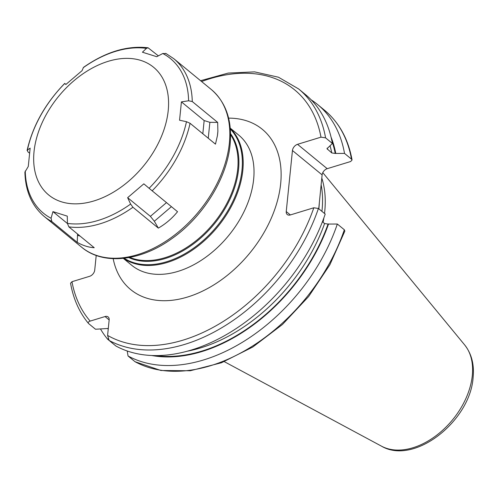 <?xml version="1.0" encoding="UTF-8"?>
<svg xmlns="http://www.w3.org/2000/svg" width="498" height="498" viewBox="0 0 498 498"><rect width="100%" height="100%" fill="white"/><g stroke="black" fill="none" stroke-linecap="round" stroke-linejoin="round"><path stroke-width="0.75" d="M324.509 213.486A112.946 75.042 129.4 0 0 324.74 211.432A112.946 75.042 -50.6 0 0 321.789 178.035M323.893 217.825A112.946 75.042 129.4 0 1 323.078 222.289M321.117 184.677A112.044 74.445 -50.6 0 1 322.063 210.063A112.044 74.445 129.4 0 1 321.92 211.357M313.808 207.772A154.697 102.781 129.4 0 1 107.593 335.403L109.112 340.427L115.91 346.01A157.934 104.935 -50.6 0 0 325.213 214.059L318.409 208.475L313.808 207.772L290.365 214.937A5.671 3.766 129.4 0 1 287.253 214.532A5.671 3.766 129.4 0 1 286.244 211.557L292.444 150.521A5.671 3.766 129.4 0 1 297.536 144.327L320.98 137.155L325.58 137.859L332.384 143.449L326.999 148.728L331.768 152.923L335.229 153.446L344.516 153.409L351.501 159.148L352.067 160.001L350.642 161.52L327.198 168.685A5.671 3.766 -50.6 0 0 322.113 174.885L318.739 208.743M107.593 335.403L109.162 319.928A5.671 3.766 129.4 0 0 108.159 316.952A5.671 3.766 129.4 0 0 105.047 316.547L90.169 321.092A154.697 102.781 129.4 0 1 71.973 281.7L89.634 276.303A5.671 3.766 129.4 0 0 94.726 270.109L96.214 255.443M71.973 281.7L70.554 283.225C73.374 298.993 79.344 312.395 88.463 323.426L88.694 323.65C87.741 322.685 88.239 321.833 90.169 321.092M344.33 229.765A157.934 104.935 129.4 0 1 135.033 361.716L160.941 370.5L190.242 370.755L221.467 362.749L252.803 347.013L282.441 324.491L308.648 296.522L329.875 264.755L344.859 231.078L344.33 229.765L337.339 224.025L328.058 224.063L324.596 223.54L322.43 221.753M344.516 153.409A157.934 104.935 -50.6 0 0 317.525 104.468A157.934 104.935 -50.6 0 0 311.175 99.83M332.384 143.449A157.934 104.935 -50.6 0 0 305.392 94.508L298.595 88.918L278.45 77.215L254.609 71.874L228.246 73.069L200.57 80.695M335.745 153.291A150.483 99.98 -50.6 0 0 331.064 137.137M328.568 223.907A150.483 99.98 129.4 0 1 151.716 355.497M108.222 329.203A150.483 99.98 129.4 0 1 107.686 328.475M108.296 328.462L95.498 329.24L88.694 323.65M127.214 350.984L128.042 355.97A157.934 104.935 -50.6 0 0 337.339 224.025M135.033 361.716L128.042 355.97M109.037 340.358L107.624 339.2L108.066 338.827M100.552 329.085A157.934 104.935 -50.6 0 0 107.624 339.2M168.212 110.606A82.631 54.905 129.4 0 1 94.035 200.906A82.631 54.905 129.4 0 1 34.038 151.622A82.631 54.905 -50.6 0 1 108.215 61.316A82.631 54.905 -50.6 0 1 168.212 110.606M186.47 121.699L179.554 120.217L181.415 101.878L188.599 100.783L192.272 101.542L217.676 122.402L217.875 131.279A102.078 67.821 -50.6 0 1 217.682 133.445A102.078 67.821 -50.6 0 1 217.433 135.624L215.466 144.152L190.062 123.286L186.47 121.699A100.054 66.477 129.4 0 1 149.095 188.294L177.543 211.706C172.134 218.361 165.734 223.826 158.339 228.115L154.336 221.249L150.39 216.356L127.644 197.675L143.841 183.837L149.095 188.294M29.45 153.116L27.857 151.803L27.39 150.066L30.141 148.124L28.28 166.463L24.9 172.14C25.417 191.157 31.835 205.917 44.173 216.425A102.078 67.821 129.4 0 0 51.829 221.51L51.082 218.255L52.937 211.625L67.274 216.126L67.429 223.39L68.83 226.851L94.234 247.718C88.669 247.388 83.004 245.607 77.234 242.377L51.829 221.51M158.339 228.115L132.935 207.255L130.619 204.074L127.644 197.675M166.083 53.579L162.784 53.51L156.752 56.71L142.422 52.209L146.437 48.374L148.074 47.777L158.358 55.857M148.074 47.777C127.139 45.374 105.607 51.91 83.471 67.386L82.052 70.666L65.854 84.498L64.715 83.409C45.256 103.503 32.712 125.863 27.091 150.489L27.39 150.066A100.054 66.477 129.4 0 1 64.771 83.471L65.96 84.399M217.433 135.624L217.875 131.279M181.415 101.878L204.155 120.56L209.87 122.315L217.676 122.402M77.234 242.377L77.57 234.029M52.937 211.625L67.435 223.527M464.653 344.915A66.066 43.899 -50.6 0 1 472.309 375.529A66.066 43.899 129.4 0 1 437.294 434.742A66.066 43.899 129.4 0 1 381.493 446.164C414.286 465.58 470.243 420.997 473.1 377.559C474.401 364.617 471.587 353.736 464.653 344.915L322.791 172.638M318.832 208.824A112.044 74.445 129.4 0 0 318.975 207.523A112.044 74.445 -50.6 0 0 319.336 202.86M292.444 150.521L322.113 174.885M286.244 211.557L290.365 214.937M297.536 144.327L327.198 168.685M320.98 137.155A154.697 102.781 -50.6 0 0 201.59 81.529M113.171 258.674A103.696 68.898 -50.6 0 0 199.586 292.494A103.696 68.898 -50.6 0 0 280.667 183.694A103.696 68.898 -50.6 0 0 228.594 118.144M318.409 208.475A157.934 104.935 129.4 0 1 109.112 340.427M351.501 159.148A157.934 104.935 -50.6 0 0 324.509 110.207C339.063 122.365 348.251 138.961 352.067 160.001M325.58 137.859A157.934 104.935 -50.6 0 0 298.595 88.918M335.229 153.446A149.873 99.581 -50.6 0 0 331.954 141.146M328.058 224.063A149.873 99.581 129.4 0 1 155.818 355.591M331.768 152.923A147.445 97.963 -50.6 0 0 330.068 145.864M327.416 149.35A147.445 97.963 -50.6 0 0 327.161 148.111M324.596 223.54A147.445 97.963 129.4 0 1 187.285 351.196M105.047 316.547L109.162 319.928M123.299 258.35L131.771 265.316A84.255 55.981 -50.6 0 0 204.746 257.952A84.255 55.981 -50.6 0 0 253.65 179.299A84.255 55.981 -50.6 0 0 238.723 135.101L230.25 128.135M230.269 128.328A84.255 55.981 129.4 0 1 242.825 170.403A84.255 55.981 129.4 0 1 195.789 247.711A84.255 55.981 129.4 0 1 123.485 258.331M230.325 129.019A83.876 55.726 129.4 0 1 241.991 170.067A83.876 55.726 129.4 0 1 195.857 246.51A83.876 55.726 129.4 0 1 124.183 258.257M128.801 257.584A81.392 54.077 -50.6 0 0 196.754 241.374A81.392 54.077 -50.6 0 0 238.542 169.501A81.392 54.077 -50.6 0 0 230.568 133.682M129.785 257.404A81.012 53.828 -50.6 0 0 196.909 240.055A81.012 53.828 -50.6 0 0 237.702 169.164A81.012 53.828 -50.6 0 0 230.58 134.684M51.082 218.255A100.054 66.477 129.4 0 1 25.267 170.982M130.619 204.074A100.054 66.477 129.4 0 1 67.429 223.39M166.475 202.611L150.39 216.356M171.405 206.67L154.336 221.249M132.935 207.255A102.078 67.821 129.4 0 1 68.83 226.851M192.272 101.542A102.078 67.821 129.4 0 0 173.746 58.664L211.295 89.509A102.078 67.821 129.4 0 1 229.379 143.051A102.078 67.821 129.4 0 1 170.135 238.343A102.078 67.821 129.4 0 1 81.722 247.269L44.173 216.425M190.062 123.286A102.078 67.821 129.4 0 1 152.145 190.846M162.784 53.51A100.054 66.477 129.4 0 1 188.599 100.783M83.247 67.691A100.054 66.477 129.4 0 1 146.437 48.374M209.87 122.315L208.251 138.226M204.155 120.56L202.817 133.763M80.053 236.071L77.607 235.299M381.493 446.164L224.293 361.648M324.509 110.207L317.525 104.468M173.746 58.664L165.703 53.33M211.295 89.509C226.024 102.314 232.298 120.634 230.12 144.47C227.038 178.284 203.066 216.873 171.822 238.673C140.473 261.369 103.273 265.496 81.722 247.269"/></g></svg>
